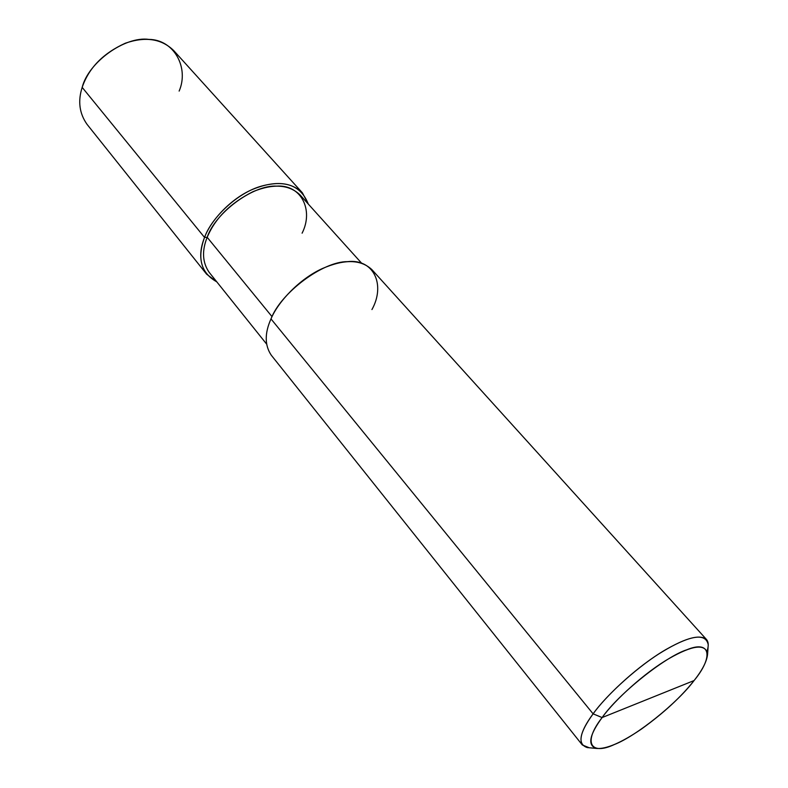 <?xml version="1.0" encoding="UTF-8"?>
<svg xmlns="http://www.w3.org/2000/svg" width="788" height="788" viewBox="0 0 788 788"><rect width="100%" height="100%" fill="white"/><g stroke="black" fill="none" stroke-linecap="round" stroke-linejoin="round"><path stroke-width="1.18" d="M179.142 91.083C189.268 67.669 173.971 39.548 148.883 39.4C124.996 35.982 88.404 62.193 82.179 87.379L204.545 237.424C198.852 251.648 199.541 263.901 206.623 274.185L216.789 281.838C200.989 273.032 196.911 258.218 204.545 237.424L207.185 237.306L204.545 237.424L82.179 87.379C88.768 68.004 103.149 53.288 125.302 43.222C145.435 36.258 161.589 38.72 173.744 50.609L302.375 192.804C290.861 181.772 274.372 180.58 252.909 189.248C231.17 198.379 210.879 220.157 204.545 237.424C211.548 217.567 237.621 192.646 261.527 186.096C285.473 179.634 301.065 185.623 308.295 204.062L302.375 192.804M206.623 274.185L87.025 124.317C79.361 113.423 77.746 101.11 82.179 87.379M371.946 309.556C385.706 284.862 373.798 258.543 347.528 261.646C322.972 261.291 280.833 292.703 270.993 318.904L593.108 713.849L602.111 717.563C589.266 735.145 587.355 745.428 596.368 748.433C606.1 749.309 621.072 742.887 641.294 729.166C663.535 713.17 681.127 696.976 694.08 680.556L602.111 717.563C618.472 693.962 665.279 656.581 686.86 649.755C710.993 639.689 713.465 657.162 694.08 680.556C677.483 702.916 636.221 736.11 614.482 744.473C590.586 755.79 582.568 742.503 602.111 717.563L694.08 680.556C702.522 669.928 707.033 661.034 707.614 653.882C705.506 643.5 692.662 645.047 669.091 658.532C645.274 672.243 614.699 699.961 602.111 717.563L593.108 713.849L270.993 318.904C278.233 301.44 299.844 278.755 322.262 268.6C344.376 258.937 360.934 259.301 371.956 269.703L706.452 639.442C699.34 633.71 683.491 638.507 658.926 653.843C633.887 669.741 605.568 696.434 593.108 713.849C606.74 694.583 640.161 664.254 666.205 649.381C691.962 634.783 705.969 633.247 708.235 644.771L707.614 653.882M302.099 233.189C313.89 210.041 301.183 184.313 276.549 186.116C253.352 184.697 215.272 212.701 207.185 237.306C215.203 218.197 230.52 202.959 253.145 191.592C273.515 183.368 289.176 184.5 300.12 195L361.623 263.202M272.037 316.658L207.185 237.306L272.037 316.658M707.122 650.947C708.796 645.736 708.57 641.905 706.452 639.442M266.551 344.011L209.155 272.313C202.408 262.522 201.748 250.85 207.185 237.306M582.312 744.965L589.257 747.763L587.277 747.576C577.279 744.305 579.219 733.067 593.108 713.849C582.371 728.368 578.776 738.75 582.312 744.965L271.308 355.25C264.66 345.43 264.551 333.314 270.993 318.904M587.277 747.576L596.368 748.433"/></g></svg>
